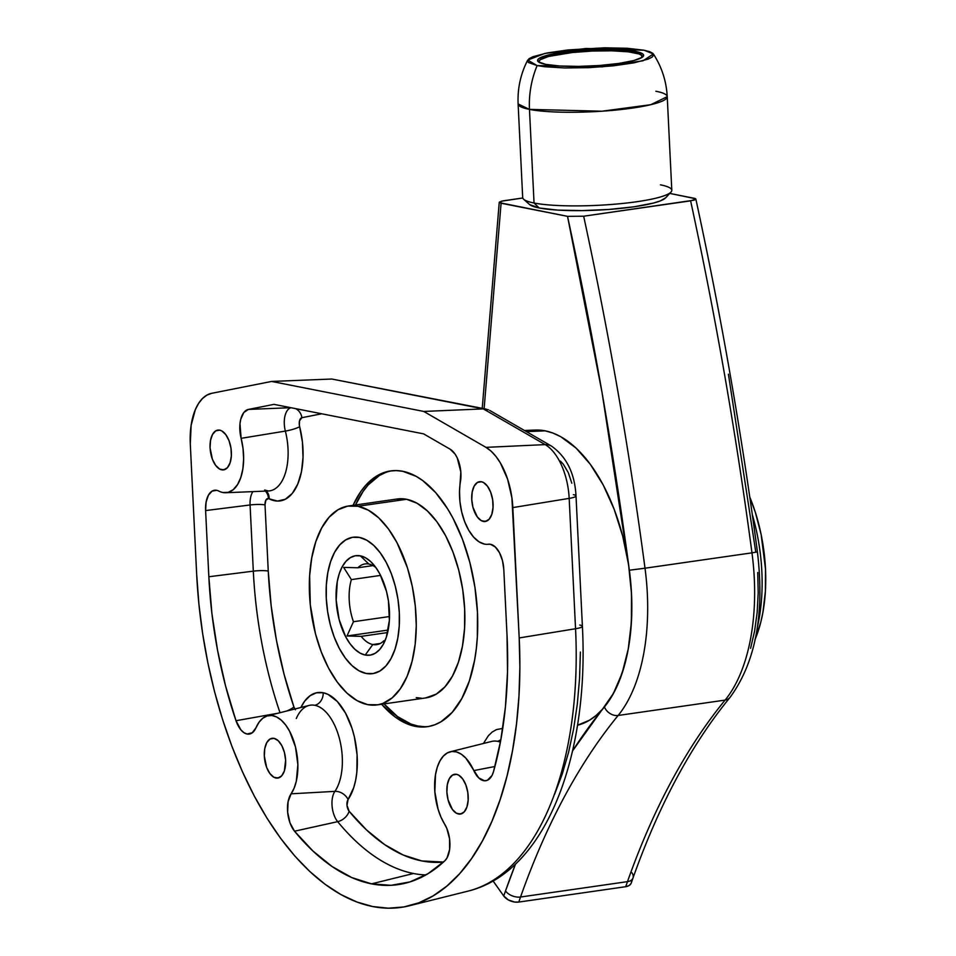 <?xml version="1.0" encoding="UTF-8"?>
<svg xmlns="http://www.w3.org/2000/svg" width="956" height="956" viewBox="0 0 956 956"><rect width="100%" height="100%" fill="white"/><g stroke="black" fill="none" stroke-linecap="round" stroke-linejoin="round"><path stroke-width="1.43" d="M266.246 491.073A11.484 9.213 -62.6 0 1 269.138 498.805A7.17 3.716 -98.2 0 0 268.469 498.566A11.484 9.668 101.2 0 0 265.386 491.109A11.484 9.668 -78.8 0 1 268.469 498.566A7.17 3.716 81.8 0 1 269.138 498.805L277.431 501.075L285.33 499.247L292.273 493.427L297.77 484.047L301.451 471.762L303.028 457.422L302.419 442.042L299.359 425.181L299.539 420.771L301.929 417.688L321.706 413.781L301.929 417.688A7.17 3.716 -98.2 0 0 299.658 426.711A58.866 30.496 81.8 0 1 297.77 484.047A58.866 30.496 81.8 0 1 269.138 498.805A11.484 9.213 117.4 0 0 266.246 491.073M295.404 709.782L293.898 706.938A11.484 3.358 -18.8 0 1 286.406 711.097A11.484 3.358 161.2 0 0 293.898 706.938A7.17 3.716 -98.2 0 0 294.842 708.993M486.449 780.586L486.377 780.61A22.968 11.902 81.8 0 0 493.559 771.492A281.351 145.754 81.8 0 0 507.039 635.549L503.8 569.37A22.968 11.902 81.8 0 0 490.524 544.299A22.968 11.902 81.8 0 0 488.42 544.227A43.068 22.311 81.8 0 1 487.345 544.322A43.068 22.311 81.8 0 1 484.477 544.095A43.068 22.311 -98.2 0 0 488.42 544.227L489.568 544.179L488.42 544.227A22.968 11.902 81.8 0 1 488.994 544.179A22.968 11.902 81.8 0 1 490.524 544.299L495.256 546.952L499.45 552.64L502.45 560.515L503.8 569.37L507.039 635.549L507.528 671.853L505.413 707.01L500.729 740.422L493.559 771.492L492.017 775.483L487.393 780.263L484.584 780.789L478.777 777.945L465.895 758.18L461.306 754.188L456.55 751.93L451.83 751.488L447.372 752.898L443.345 756.1L439.927 760.94L437.274 767.214L435.506 774.647L434.837 791.699L438.063 809.17L440.979 817.129L446.81 828.422L449.559 838.806L449.619 849.478L446.978 858.01L444.803 860.83A281.351 145.754 81.8 0 1 405.547 883.153A281.351 145.754 81.8 0 1 371.514 883.858L351.772 877.572L332.126 866.554L312.935 851.007L294.532 831.206L337.683 821.658A11.484 7.457 140.6 0 0 349.131 811.226A265.553 137.568 -98.2 0 0 443.476 862.061L421.799 860.926L403.157 854.999L384.623 844.602L366.507 829.928L349.131 811.226L346.992 805.322L348.068 799.563A11.484 8.568 34.6 0 0 334.899 791.365A47.418 24.569 -98.2 0 0 340.013 740.948A47.418 24.569 -98.2 0 0 314.847 705.313A11.484 9.668 101.2 0 0 323.176 692.742A58.866 30.496 81.8 0 1 354.401 736.968A58.866 30.496 81.8 0 1 348.068 799.563L353.744 787.565L355.644 780.192L356.851 772.137L357.078 754.738L354.401 736.968L352.059 728.472L345.594 713.236L337.301 701.501L327.968 694.355L323.176 692.742L316.424 692.801L310.15 695.657L304.629 701.19L300.889 707.488A58.866 30.496 81.8 0 1 323.176 692.742A11.484 9.668 -78.8 0 1 314.847 705.313A47.418 24.569 -98.2 0 0 309.111 705.432L267.68 715.781A43.068 22.311 81.8 0 1 294.472 743.278A43.068 22.311 81.8 0 1 291.102 793.815L294.113 788.174L296.3 781.231L297.866 764.692L295.5 747.042L289.632 731.304L285.677 725.007L281.255 720.155L276.571 716.94L271.803 715.506L267.178 715.913L262.888 718.147L259.124 722.115L256.041 727.647A22.968 11.902 81.8 0 1 249.839 733.969A22.968 11.902 81.8 0 1 247.066 734.029L252.384 732.714L247.066 734.029L243.888 732.643L240.852 729.822L236.001 720.716L225.628 686.181L217.55 650.259L211.921 613.573L208.838 576.755L205.6 510.576A22.968 11.902 81.8 0 1 215.136 490.189A22.968 11.902 81.8 0 1 216.665 490.309A22.968 11.902 81.8 0 1 218.793 491.073A43.068 22.311 -98.2 0 0 222.796 492.507L228.257 492.328L233.264 489.651L237.518 484.62L240.793 477.534L242.872 468.81L243.637 458.976L243.039 448.615L241.127 438.326A43.068 22.311 81.8 0 1 225.664 492.734A43.068 22.311 81.8 0 1 222.796 492.507A43.068 22.311 81.8 0 1 218.793 491.073A22.968 11.902 81.8 0 0 216.665 490.309L212.089 491.121L208.384 495.256L206.102 502.091L205.6 510.576L250.078 504.971L205.6 510.576L208.838 576.755L253.316 571.15A277.001 143.496 -98.2 0 0 280 712.698A277.001 143.496 81.8 0 1 253.316 571.15L208.838 576.755A281.351 145.754 81.8 0 0 236.001 720.716L277.419 713.343L236.001 720.716A22.968 11.902 81.8 0 0 247.066 734.029L252.145 732.894L256.041 727.647A43.068 22.311 81.8 0 1 267.68 715.781M490.524 741.772A47.418 24.569 -98.2 0 1 497.419 741.306A47.418 24.569 -98.2 0 1 500.394 742.215A47.418 24.569 -98.2 0 0 497.419 741.306A11.484 9.668 101.2 0 0 500.872 739.645A11.484 9.668 -78.8 0 1 497.419 741.306A47.418 24.569 -98.2 0 0 491.683 741.426L450.252 751.775A43.068 22.311 81.8 0 1 473.806 770.584L494.921 766.509L473.806 770.584A22.968 11.902 81.8 0 0 486.377 780.61M225.664 492.734L268.337 490.99A47.418 24.569 -98.2 0 0 285.354 431.084L241.127 438.326L239.98 423.687L240.745 419.302L243.816 412.526L248.417 409.431L273.978 404.364L423.592 433.869L450.156 449.2L455.164 454.196L457.255 457.96L460.84 472.061L459.513 491.288L459.932 501.625L461.676 511.95L464.664 521.665L468.691 530.198L473.531 537.021L478.908 541.753L484.477 544.095A43.068 22.311 81.8 0 1 460.445 481.573A22.968 11.902 81.8 0 0 450.156 449.2L423.592 433.869L273.978 404.364L248.417 409.431L290.827 407.686L248.417 409.431A22.968 11.902 81.8 0 0 241.127 438.326L285.354 431.084A11.484 1.972 165.8 0 0 299.658 426.711A11.484 1.972 -14.2 0 1 285.354 431.084A18.606 9.644 81.8 0 1 290.911 407.758M252.898 491.623A18.606 9.644 -98.2 0 0 250.078 504.971L253.316 571.15A11.484 1.757 177.2 0 1 268.254 571.067L265.015 504.899L265.887 500.108L268.469 498.566A7.17 3.716 -98.2 0 0 265.015 504.899L268.254 571.067A265.553 137.568 -98.2 0 0 293.898 706.938L284.099 674.35L276.475 640.448L271.169 605.817L268.254 571.067A11.484 1.757 -2.8 0 0 253.316 571.15L250.078 504.971A11.484 1.757 177.2 0 1 265.015 504.899A11.484 1.757 -2.8 0 0 250.078 504.971A18.606 9.644 81.8 0 1 252.898 491.623M450.252 751.775A43.068 22.311 81.8 0 0 434.837 780.156A43.068 22.311 81.8 0 0 444.612 824.084A22.968 11.902 81.8 0 1 444.803 860.83L428.001 873.7L409.969 881.91L391.028 885.316L371.514 883.858L413.482 873.497A277.001 143.496 -98.2 0 0 425.826 874.967M458.51 814.01A20.1 10.408 81.8 0 1 447.014 793.862A20.1 10.408 81.8 0 1 454.674 774.276A20.1 10.408 81.8 0 1 456.562 774.336L458.665 775.125L462.644 778.841L465.859 784.9L467.795 792.357L468.177 800.1L466.934 806.936L464.258 811.835L460.565 814.034L456.406 813.221L452.427 809.505L448.065 799.825L446.882 792.07L447.324 784.637L449.32 778.662L452.57 775.041L456.562 774.336A20.1 10.408 81.8 0 1 468.058 794.484A20.1 10.408 81.8 0 1 460.398 814.07A20.1 10.408 81.8 0 1 458.51 814.01L462.19 813.484L458.51 814.01M275.937 778.017A20.1 10.408 81.8 0 1 264.454 757.869A20.1 10.408 81.8 0 1 272.113 738.283A20.1 10.408 81.8 0 1 274.002 738.343L278.148 740.649L281.817 745.632L284.434 752.527L285.617 760.271L284.362 770.942L281.685 775.842L277.993 778.041L273.846 777.228L269.855 773.5L266.652 767.453L264.322 756.077L264.752 748.644L266.748 742.669L269.998 739.048L274.002 738.343A20.1 10.408 81.8 0 1 285.486 758.49A20.1 10.408 81.8 0 1 277.826 778.065A20.1 10.408 81.8 0 1 275.937 778.017L279.618 777.479L275.937 778.017M221.684 469.826A20.1 10.408 81.8 0 1 210.201 449.679A20.1 10.408 81.8 0 1 217.86 430.104A20.1 10.408 81.8 0 1 219.749 430.164L221.852 430.953L225.831 434.669L229.034 440.716L230.982 448.185L231.352 455.928L230.109 462.764L227.444 467.651L223.752 469.862L219.593 469.038L215.614 465.321L212.399 459.274L210.069 447.898L210.511 440.465L212.507 434.478L215.745 430.869L219.749 430.164A20.1 10.408 81.8 0 1 231.244 450.3A20.1 10.408 81.8 0 1 223.584 469.886A20.1 10.408 81.8 0 1 221.684 469.826L225.377 469.3L221.684 469.826M483.377 521.426A20.1 10.408 81.8 0 1 471.882 501.279A20.1 10.408 81.8 0 1 479.542 481.693A20.1 10.408 81.8 0 1 481.43 481.752L483.533 482.541L487.512 486.257L490.715 492.316L492.663 499.773L493.033 507.517L491.802 514.352L489.125 519.251L485.433 521.45L481.274 520.638L477.295 516.921L472.933 507.242L471.75 499.486L472.192 492.053L474.188 486.078L477.426 482.457L481.43 481.752A20.1 10.408 81.8 0 1 492.926 501.9A20.1 10.408 81.8 0 1 485.266 521.486A20.1 10.408 81.8 0 1 483.377 521.426L487.058 520.9L483.377 521.426M415.215 726.333A129.191 66.92 81.8 0 1 381.635 704.261L395.079 716.928L408.475 724.397L415.215 726.333L417.653 725.986L415.215 726.333L421.895 727.038L428.455 726.512L434.825 724.756L440.943 721.792L452.2 712.34L461.808 698.525L469.372 680.887L474.618 660.082L476.303 648.742L477.343 636.923L477.45 612.306L474.917 587.175L469.85 562.486L462.441 539.184L452.989 518.188L447.599 508.795L435.757 492.71L422.887 480.701L416.219 476.375L402.751 471.284A129.191 66.92 81.8 0 1 476.614 600.81A129.191 66.92 81.8 0 1 427.356 726.691A129.191 66.92 81.8 0 1 415.215 726.333M353.051 505.33A129.191 66.92 81.8 0 1 390.61 470.926A129.191 66.92 81.8 0 1 402.751 471.284L396.071 470.579L389.51 471.105L383.141 472.862L377.023 475.837L365.766 485.278L360.723 491.671L353.051 505.33M391.829 470.782A129.191 66.92 -98.2 0 0 355.477 504.983L363.161 491.324L368.191 484.931L379.448 475.479L385.567 472.515M384.073 703.903A129.191 66.92 -98.2 0 0 417.653 725.986L410.913 724.051L397.505 716.57L384.073 703.903M577.496 725.222L577.663 725.186A149.291 77.34 -98.2 0 0 630.135 576.576A149.291 77.34 -98.2 0 0 545.195 430.845L526.421 431.622L545.195 430.845A149.291 77.34 -98.2 0 0 535.24 430.057L524.462 430.487M372.625 906.527A304.319 157.644 81.8 0 1 196.673 574.353L190.292 443.99A57.42 29.744 81.8 0 1 211.754 393.298L271.612 381.444L331.851 379.03L271.612 381.444L423.747 411.439L483.318 408.893L331.851 379.03L483.318 408.893L423.747 411.439L485.947 447.36L545.171 444.612L483.318 408.893L545.171 444.612L485.947 447.36A57.42 29.744 81.8 0 1 512.834 507.588L569.179 498.375A51.266 26.553 -98.2 0 0 545.171 444.612A51.266 26.553 81.8 0 1 569.179 498.375L512.834 507.588L519.204 637.939A304.319 157.644 81.8 0 1 409.431 905.762A304.319 157.644 81.8 0 1 372.625 906.527L388.363 908.2L403.802 906.957L418.812 902.822L433.223 895.832L446.918 886.045L459.752 873.569L471.607 858.512L482.362 841.029L491.922 821.288L500.191 799.467L507.086 775.794L512.547 750.472L516.527 723.776L518.977 695.932L519.873 667.228L519.204 637.939L575.548 628.737L519.204 637.939L511.914 497.885L507.576 479.087L500.346 462.871L495.889 456.335L491.037 451.113L485.947 447.36L423.747 411.439L271.612 381.444L211.754 393.298L206.926 395.103L202.505 398.497L198.609 403.384L195.347 409.622L191.116 425.396L190.292 443.99L196.673 574.353L198.884 603.941L202.636 633.565L207.87 662.914L214.562 691.726L222.64 719.701L232.009 746.588L242.597 772.125L254.296 796.061L266.987 818.181L280.55 838.245L294.866 856.074L309.792 871.502L325.183 884.36L340.886 894.553L356.755 901.962L372.625 906.527M554.576 794.317L562.212 774.169L568.581 752.312L573.624 728.938L577.293 704.273L579.551 678.569L580.388 652.076M571.808 483.21L568.318 472.658L563.335 464.234L560.455 461.139M409.431 905.762L467.998 891.135A298.164 154.454 -98.2 0 0 575.548 628.737L569.179 498.375L575.548 628.737A17.22 2.629 -2.8 0 0 582.395 626.276A17.22 2.629 177.2 0 1 575.548 628.737A298.164 154.454 81.8 0 1 470.244 890.538M413.482 873.497A277.001 143.496 81.8 0 1 337.683 821.658L294.532 831.206L289.991 822.877L287.66 812.277L288.067 801.797L291.102 793.815L334.899 791.365A18.606 9.644 -98.2 0 0 337.683 821.658A277.001 143.496 -98.2 0 0 413.482 873.497L371.514 883.858A281.351 145.754 81.8 0 1 294.532 831.206A22.968 11.902 81.8 0 1 291.102 793.815L334.899 791.365A47.418 24.569 -98.2 0 0 340.013 740.948A47.418 24.569 -98.2 0 0 314.847 705.313A47.418 24.569 -98.2 0 0 309.051 705.444A47.418 24.569 -98.2 0 0 296.3 718.494M577.579 725.198L589.326 720.31L596.042 715.506L602.34 709.388L613.429 693.423L622.177 673.036L628.247 649.005L631.39 622.248L631.51 593.795L628.582 564.757L622.726 536.22L614.17 509.297L603.248 485.039L590.354 464.341L576.014 448.029L560.766 436.713L552.974 433.08L545.195 430.845L535.169 430.057M424.333 726.691L417.653 725.986A129.191 66.92 -98.2 0 0 428.575 726.5M502.737 728.412L496.463 729.583L492.197 732.033L488.313 735.773L483.461 743.481M291.018 407.722A18.606 9.644 -98.2 0 0 285.354 431.084A47.418 24.569 -98.2 0 1 268.624 490.978A47.418 24.569 -98.2 0 1 265.182 490.739M337.683 821.658A18.606 9.644 81.8 0 1 334.899 791.365A11.484 8.568 -145.4 0 1 348.068 799.563A7.17 3.716 -98.2 0 0 349.131 811.226A11.484 7.457 -39.4 0 1 337.683 821.658M295.655 408.642A11.484 9.823 -101.2 0 1 301.929 417.688A11.484 9.823 78.8 0 0 295.655 408.642M573.397 494.67A17.22 2.629 177.2 0 1 576.014 495.925A17.22 2.629 177.2 0 1 569.179 498.375A17.22 2.629 -2.8 0 0 576.014 495.949L582.395 626.276C589.314 756.686 545.482 872.254 467.998 891.135M551.588 446.153A17.22 13.647 120 0 0 545.171 444.612A17.22 13.647 -60 0 1 551.457 446.082C566.609 456.825 574.795 473.447 576.014 495.925M579.766 625.033A17.22 2.629 177.2 0 1 582.395 626.3M488.492 409.813L483.318 408.893L488.492 409.813M486.174 409.108L331.851 379.03M372.792 644.535A40.773 21.116 81.8 0 1 361.189 636.349L387.646 632.549L361.189 636.349A40.773 21.116 -98.2 0 0 372.792 644.535L365.228 655.039A50.238 26.027 81.8 0 1 336.177 600.201A50.238 26.027 81.8 0 1 360.376 555.854L368.849 564.052A40.773 21.116 -98.2 0 0 357.831 567.78A40.773 21.116 81.8 0 1 365.025 563.944A40.773 21.116 81.8 0 1 368.849 564.052L360.376 555.854L355.226 555.783L350.374 557.623L345.988 561.303L342.26 566.669L339.308 573.528L337.277 581.618L336.177 600.201L339.129 619.572L345.69 636.804L350.027 643.77L354.855 649.255L359.982 653.067L365.228 655.039L370.366 655.111L375.23 653.271L379.604 649.602L383.344 644.225L386.284 637.365L389.379 620.277L388.435 600.918L386.463 591.322L379.914 574.09L375.577 567.135L370.749 561.638L365.61 557.838L360.376 555.854A50.238 26.027 81.8 0 1 372.709 563.634A50.238 26.027 81.8 0 1 384.085 642.779A50.238 26.027 81.8 0 1 365.228 655.039L372.792 644.535A40.773 21.116 -98.2 0 0 383.798 640.819L383.822 643.233L384.503 641.906L383.822 643.233L383.798 640.819A40.773 21.116 81.8 0 1 376.616 644.643A40.773 21.116 81.8 0 1 372.792 644.535L380.261 643.46L372.792 644.535M372.995 565.594L357.831 567.78L343.658 567.398L351.378 579.611L380.584 575.404L351.378 579.611A40.773 21.116 -98.2 0 0 353.445 621.723A40.773 21.116 81.8 0 1 351.378 579.611L343.658 567.398L357.831 567.78L372.995 565.594M389.522 616.536L353.445 621.723L347.004 635.967L361.189 636.349L347.004 635.967L388.184 630.052L347.004 635.967L353.445 621.723L389.522 616.536M359.468 537.439A68.904 35.695 81.8 0 1 398.867 606.51A68.904 35.695 81.8 0 1 372.601 673.645A68.904 35.695 81.8 0 1 366.124 673.454A68.904 35.695 81.8 0 1 326.725 604.383A68.904 35.695 81.8 0 1 352.991 537.248A68.904 35.695 81.8 0 1 359.468 537.439L366.662 540.152L373.7 545.374L380.321 552.903L386.26 562.451L391.315 573.648L395.258 586.076L397.959 599.245L399.309 612.653L399.261 625.774L397.804 638.13L395.007 649.22L390.968 658.624L385.854 665.997L379.843 671.04L373.187 673.562L366.124 673.454L358.942 670.754L351.904 665.531L345.283 658.003L339.332 648.455L334.289 637.246L330.334 624.83L327.633 611.661L326.283 598.253L326.343 585.12L327.789 572.775L330.585 561.674L334.624 552.269L339.75 544.896L345.749 539.853L352.417 537.344L359.468 537.439L352.417 537.344L345.749 539.853L339.75 544.896L334.624 552.269L330.585 561.674L327.789 572.775L326.343 585.12L326.283 598.253L327.633 611.661L330.334 624.83L334.289 637.246L339.332 648.455L345.283 658.003L351.904 665.531L358.942 670.754L366.124 673.454A68.904 35.695 81.8 0 1 326.725 604.383A68.904 35.695 81.8 0 1 352.991 537.248A68.904 35.695 81.8 0 1 359.468 537.439A68.904 35.695 81.8 0 1 398.867 606.51A68.904 35.695 81.8 0 1 372.601 673.645A68.904 35.695 81.8 0 1 366.124 673.454L373.187 673.562L379.843 671.04L385.854 665.997L390.968 658.624L395.007 649.22L397.804 638.13L399.261 625.774L399.309 612.653L397.959 599.245L395.258 586.076L391.315 573.648L386.26 562.451L380.321 552.903L373.7 545.374L366.662 540.152L359.468 537.439M757.415 626.993A129.191 66.92 -98.2 0 0 752.288 514.543A129.191 66.92 81.8 0 1 757.415 626.993M755.371 638.704A117.708 60.981 -98.2 0 0 749.791 497.132L755.431 512.619L761.143 534.583L765.481 568.844L765.386 591.274L762.912 612.366L760.797 622.153L754.929 639.755M375.863 567.529A40.773 21.116 -98.2 0 0 368.849 564.052A40.773 21.116 81.8 0 1 375.863 567.529M385.065 640.628L383.798 640.819L385.065 640.628M750.615 648.288L754.607 631.032L757.164 612.414L758.204 592.792L757.738 572.548M695.621 198.752L669.762 193.411L694.976 198.442L695.645 199.457L693.901 200.186L583.662 216.211A2296.766 1189.79 81.8 0 1 645.013 568.211L751.966 552.843L645.013 568.211A160.775 83.28 81.8 0 1 618.138 715.47A861.284 446.165 81.8 0 0 520.542 897.015A11.484 6.979 -160.5 0 1 505.521 890.92L515.559 863.985A872.768 452.116 -98.2 0 0 505.521 890.92A11.484 6.979 19.5 0 0 520.542 897.015L627.495 881.635L520.542 897.015L518.75 902.07L625.702 886.702L518.75 902.07A11.484 6.979 19.5 0 1 503.728 895.987L505.521 890.92L503.728 895.987L493.069 880.954L503.728 895.987L508.317 899.907L514.627 902.046L518.75 902.07L520.542 897.015A861.284 446.165 81.8 0 1 618.138 715.47L725.102 700.103A160.775 83.28 -98.2 0 0 751.966 552.843L757.427 551.947L755.766 552.054L728.412 374.19M695.848 199.099L690.614 200.844A2296.766 1189.79 81.8 0 1 751.966 552.843A2296.766 1189.79 -98.2 0 0 690.614 200.844L583.662 216.211L567.529 216.343A2285.282 1183.839 81.8 0 1 629.359 570.218A149.291 77.34 81.8 0 1 604.419 706.962A872.768 452.116 -98.2 0 0 572.548 750.95L612.198 695.621L618.843 682.034L624.208 666.452L628.212 649.196L630.757 630.578L631.808 610.956L631.342 590.712L629.359 570.218L602.017 392.354L567.529 216.343L501.087 203.246L484.118 408.702L501.087 203.246L499.247 202.325L502.772 200.903L522.765 197.988L501.303 201.238L499.426 202.66L499.498 201.955M695.848 199.039C721.087 315.456 741.617 433.08 757.427 551.947L751.966 552.843A160.775 83.28 81.8 0 1 725.102 700.103L618.138 715.47A11.484 8.879 -140.7 0 1 604.419 706.962A11.484 8.879 39.3 0 0 618.138 715.47A160.775 83.28 -98.2 0 0 645.013 568.211L629.359 570.218L645.013 568.211A2296.766 1189.79 -98.2 0 0 583.662 216.211L567.529 216.343L499.426 202.66M631.916 872.756A11.484 6.979 -160.5 0 1 633.015 877.978A11.484 6.979 -160.5 0 1 627.495 881.635A861.284 446.165 -98.2 0 1 725.102 700.103A11.484 8.879 39.3 0 0 730.025 697.414A11.484 8.879 -140.7 0 1 725.102 700.103A861.284 446.165 -98.2 0 0 627.495 881.635L625.702 886.702L629.024 885.603L631.032 883.523M631.438 882.221L631.414 880.799M757.427 551.947C764.788 614.027 755.634 662.532 729.978 697.474C691.212 744.915 658.887 805.095 633.015 877.978L631.235 883.045A11.484 6.979 19.5 0 1 625.702 886.702L627.495 881.635A11.484 6.979 19.5 0 0 633.015 878.002M539.483 62.522A51.672 7.899 177.2 0 1 539.029 61.554A51.672 7.899 177.2 0 1 576.217 52.126A51.672 7.899 177.2 0 1 634.402 52.747A51.672 7.899 177.2 0 1 642.265 56.512A51.672 7.899 177.2 0 1 641.906 57.515L641.548 55.293L638.907 53.918L628.223 51.815L611.816 50.811L592.182 51.05L572.321 52.508L548.601 56.452L540.343 59.666L539.053 61.268L539.746 62.773M635.561 51.433L635.644 53.01L635.561 51.433L629.203 50.477L602.483 49.401L581.798 50.298L562.451 52.353L547.382 55.245L538.897 58.543L537.571 60.192L538.276 61.746L545.625 64.363A53.118 8.126 177.2 0 1 537.547 60.491A53.118 8.126 177.2 0 1 575.763 50.799A53.118 8.126 177.2 0 1 635.561 51.433A53.118 8.126 177.2 0 1 643.639 55.305A53.118 8.126 177.2 0 1 605.423 64.996A53.118 8.126 177.2 0 1 545.625 64.363L559.822 66L578.703 66.394L599.388 65.498L618.735 63.455L633.804 60.551L642.289 57.252L643.615 55.615L642.91 54.05L635.561 51.433M527.712 60.108L544.884 53.417L586.136 48.469L644.069 50.214L649.578 51.648L652.805 53.321L653.653 55.173L652.076 57.133L648.132 59.117L633.852 62.869L612.987 65.868L588.717 67.661L564.721 67.96L544.669 66.729L537.117 65.582L527.712 60.108C520.626 73.875 517.423 88.49 518.116 103.965L529.469 109.39A74.64 11.412 177.2 0 1 518.116 103.965L522.693 197.569A74.64 11.412 -2.8 0 0 534.045 203.007L539.184 207.978A68.904 10.54 -2.8 0 0 611.577 209.245A68.904 10.54 -2.8 0 0 665.591 197.892L670.993 192.084A74.64 11.412 177.2 0 1 612.473 204.381A74.64 11.412 177.2 0 1 534.045 203.007A74.64 11.412 -2.8 0 0 618.09 203.903A74.64 11.412 -2.8 0 0 671.805 190.28L667.228 96.664A74.64 11.412 177.2 0 1 613.513 110.287A74.64 11.412 177.2 0 1 529.469 109.39L534.045 203.007L529.469 109.39L601.957 111.207L650.797 104.694L667.228 96.664C666.392 81.212 661.779 66.968 653.39 53.966L643.03 60.778L602.041 66.86L537.117 65.582A86.124 72.489 101.2 0 0 529.469 109.39A86.124 72.489 -78.8 0 1 537.117 65.582L528.381 62.475L527.533 60.622L529.11 58.663L533.054 56.679L547.334 52.927L568.199 49.927L604.742 47.8L627.196 48.278L644.069 50.214L653.39 53.966M660.441 184.843A74.64 11.412 177.2 0 1 670.993 192.084M655.864 91.226A74.64 11.412 177.2 0 1 667.228 96.664M529.612 204.548A68.904 10.54 -2.8 0 0 539.184 207.978L534.045 203.007A74.64 11.412 177.2 0 1 523.673 199.29L529.648 204.584L539.184 207.978L557.599 210.093L582.096 210.607L608.936 209.448L634.031 206.795L653.581 203.031L660.297 200.915L665.639 197.844M377.094 704.907L425.707 697.928A100.488 52.054 -98.2 0 0 464.007 600.01A100.488 52.054 -98.2 0 0 406.563 499.283L357.95 506.262A100.488 52.054 81.8 0 1 415.394 607A100.488 52.054 81.8 0 1 377.094 704.907A100.488 52.054 81.8 0 1 367.654 704.632A100.488 52.054 81.8 0 1 310.198 603.893A100.488 52.054 81.8 0 1 348.51 505.987A100.488 52.054 81.8 0 1 357.95 506.262L406.563 499.283A100.488 52.054 -98.2 0 0 397.122 498.996L348.51 505.987M367.654 704.632L357.162 700.676L346.897 693.064L337.253 682.082L328.577 668.16L321.216 651.825L315.456 633.708L310.282 604.718L309.625 575.799L311.752 557.79L315.827 541.61L321.718 527.891L329.187 517.148L337.934 509.799L347.649 506.118L357.95 506.262L368.43 510.217L378.695 517.829L388.351 528.811L397.027 542.733L407.471 567.948L412.347 586.709L415.31 606.176L416.266 625.618L415.167 644.284L412.048 661.456L407.041 676.49L400.325 688.774L392.175 697.868L382.902 703.413L377.943 704.775L367.654 704.632M396.262 499.14L406.563 499.283L417.043 503.238L427.308 510.851L436.964 521.833L445.639 535.754L452.989 552.09L458.749 570.206L462.692 589.41L464.664 608.96L464.58 628.104L462.465 646.113L458.378 662.293L452.499 676.023L445.03 686.767L436.271 694.116L425.671 697.928M421.465 698.191L416.266 697.641M489.974 544.215L487.345 544.322M268.337 490.99L264.692 490.01M489.747 410.447L551.457 446.082M482.23 408.332L499.247 202.325M642.265 56.535L642.301 57.252M539.029 61.554L539.065 62.295"/></g></svg>
